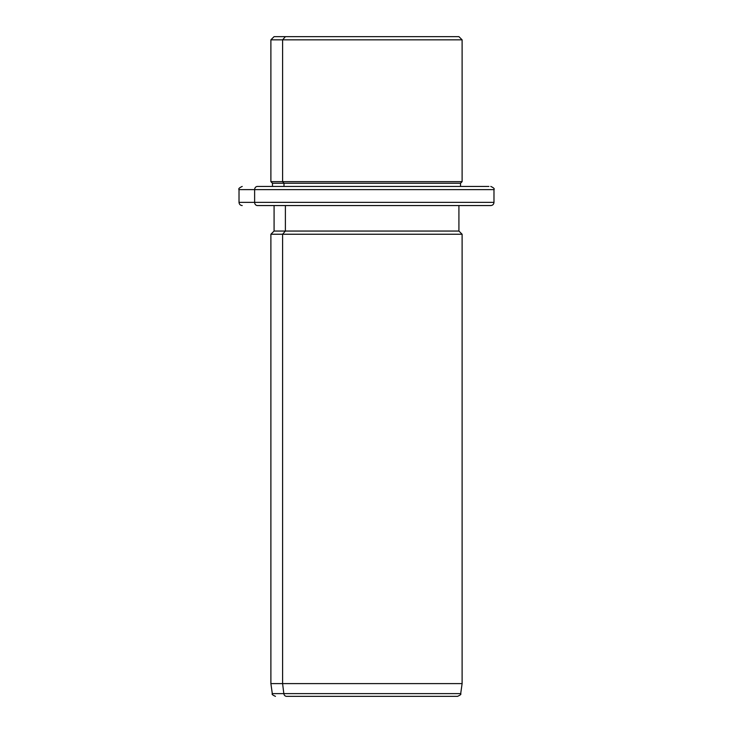 <?xml version="1.0" encoding="UTF-8"?>
<svg xmlns="http://www.w3.org/2000/svg" width="733" height="733" viewBox="0 0 733 733"><rect width="100%" height="100%" fill="white"/><g stroke="black" fill="none" stroke-linecap="round" stroke-linejoin="round"><path stroke-width="1.1" d="M447.606 36.65L285.394 36.65C270.422 36.65 270.422 36.65 285.394 36.65L458.922 36.65L462.111 39.839L282.599 39.839L285.394 36.65L282.599 39.839L270.889 39.839L462.111 39.839L462.111 181.656L282.599 181.656L282.599 39.839L282.599 181.656L270.889 181.656L462.111 181.656L460.516 183.25L283.992 183.25L282.599 181.656L283.992 183.25L272.484 183.25L460.516 183.25L460.516 186.439L488.929 186.439L257.42 186.439A3.189 2.795 90 0 0 254.626 189.627L239.022 189.627L254.626 189.627A3.189 2.795 -90 0 1 257.42 186.439L460.516 186.439M272.484 186.439L272.484 183.25L270.889 181.656L270.889 39.839L274.078 36.65L285.394 36.65M283.992 186.439L283.992 183.25L283.992 186.439M490.789 205.561C492.723 205.368 493.785 204.305 493.978 202.372L254.626 202.372L493.978 202.372L493.978 189.627L254.626 189.627L254.626 202.372L239.022 202.372L254.626 202.372L254.626 189.627L493.978 189.627C494.784 188.848 493.73 187.785 490.789 186.439M254.626 202.372A3.189 2.795 90 0 0 257.42 205.561L274.078 205.561L257.42 205.561A3.189 2.795 -90 0 1 254.626 202.372M458.922 205.561L257.42 205.561L490.624 205.561L458.922 205.561L458.922 231.051L285.394 231.051L285.394 205.561L285.394 231.051L274.078 231.051L458.922 231.051L462.111 234.239L282.599 234.239L285.394 231.051L282.599 234.239L270.889 234.239L462.111 234.239L462.111 683.605L282.599 683.605L282.599 234.239L282.599 683.605L270.889 683.605L462.111 683.605L460.7 693.61L283.827 693.61L282.599 683.605L283.827 693.61L272.3 693.61L460.7 693.61C461.396 694.188 460.342 695.104 457.548 696.35L286.603 696.35A3.189 2.795 -90 0 1 283.827 693.61A3.189 2.795 90 0 0 286.603 696.35L446.397 696.35M242.211 205.561C240.277 205.368 239.215 204.305 239.022 202.372L239.022 189.627C238.216 188.848 239.27 187.785 242.211 186.439M275.452 696.35C272.658 695.104 271.604 694.188 272.3 693.61L270.889 683.605L270.889 234.239L274.078 231.051L274.078 205.561"/></g></svg>
